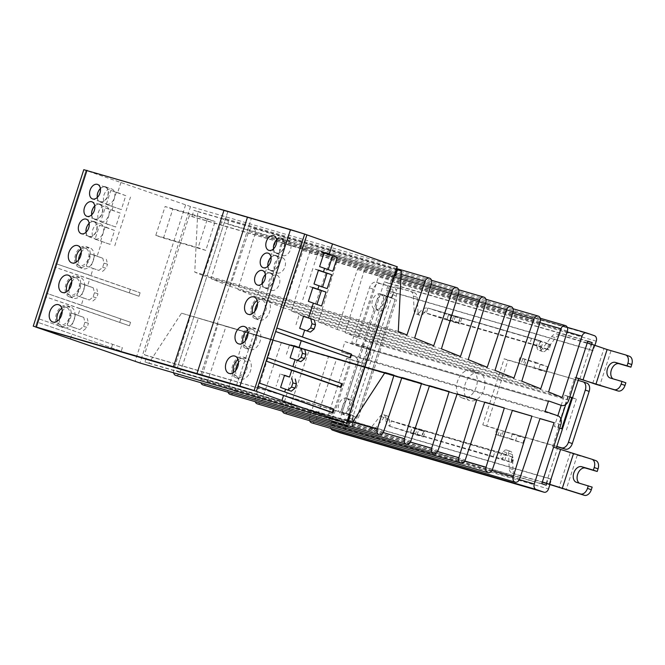 <?xml version="1.0" encoding="UTF-8"?>
<svg xmlns="http://www.w3.org/2000/svg" width="665" height="665" viewBox="0 0 665 665"><rect width="100%" height="100%" fill="white"/><g stroke="black" fill="none" stroke-linecap="round" stroke-linejoin="round"><path stroke-width="0.5" stroke-dasharray="3.33 2.49" d="M247.505 217.089L224.005 210.24L227.846 211.586L177.306 368.061L227.846 211.586L247.505 217.089M200.805 374.91L251.345 218.436L200.805 374.91M276.648 239.965A7.672 5.137 109.2 0 1 281.312 238.419A7.672 5.137 109.2 0 1 281.486 238.477A7.672 5.137 109.2 0 1 283.847 247.289A7.672 5.137 109.2 0 1 276.598 253.024A7.672 5.137 109.2 0 1 276.424 252.974A7.672 5.137 109.2 0 1 273.564 248.793M265.418 274.745A7.672 5.137 109.2 0 1 270.081 273.199A7.672 5.137 109.2 0 1 270.256 273.249A7.672 5.137 109.2 0 1 272.617 282.06A7.672 5.137 109.2 0 1 265.368 287.795A7.672 5.137 109.2 0 1 265.194 287.746A7.672 5.137 109.2 0 1 262.334 283.564M94.779 205.984A7.672 5.137 109.2 0 1 99.451 204.429A7.672 5.137 109.2 0 1 99.617 204.488A7.672 5.137 109.2 0 1 101.986 213.299A7.672 5.137 109.2 0 1 94.729 219.034A7.672 5.137 109.2 0 1 94.563 218.984A7.672 5.137 109.2 0 1 91.704 214.803M89.168 223.365A7.672 5.137 109.2 0 1 93.832 221.819A7.672 5.137 109.2 0 1 94.006 221.877A7.672 5.137 109.2 0 1 96.367 230.689A7.672 5.137 109.2 0 1 89.118 236.424A7.672 5.137 109.2 0 1 88.944 236.366A7.672 5.137 109.2 0 1 86.084 232.193M100.398 188.594A7.672 5.137 109.2 0 1 105.062 187.048A7.672 5.137 109.2 0 1 105.236 187.098A7.672 5.137 109.2 0 1 107.597 195.917A7.672 5.137 109.2 0 1 100.349 201.653A7.672 5.137 109.2 0 1 100.174 201.595A7.672 5.137 109.2 0 1 97.323 197.422M271.029 257.355A7.672 5.137 109.2 0 1 275.701 255.809A7.672 5.137 109.2 0 1 275.867 255.867A7.672 5.137 109.2 0 1 278.228 264.678A7.672 5.137 109.2 0 1 270.979 270.414A7.672 5.137 109.2 0 1 270.813 270.356A7.672 5.137 109.2 0 1 267.953 266.183M238.045 359.657A9.135 6.118 109.2 0 1 242.451 358.734A9.135 6.118 109.2 0 1 242.659 358.801A9.135 6.118 109.2 0 1 245.468 369.291A9.135 6.118 109.2 0 1 236.84 376.124A9.135 6.118 109.2 0 1 236.632 376.058A9.135 6.118 109.2 0 1 233.556 372.516M257.139 300.538A9.135 6.118 109.2 0 1 261.545 299.624A9.135 6.118 109.2 0 1 261.752 299.691A9.135 6.118 109.2 0 1 264.562 310.181A9.135 6.118 109.2 0 1 255.934 317.006A9.135 6.118 109.2 0 1 255.726 316.947A9.135 6.118 109.2 0 1 252.642 313.406M71.338 278.718A9.135 6.118 109.2 0 1 75.752 277.804A9.135 6.118 109.2 0 1 75.951 277.87A9.135 6.118 109.2 0 1 78.769 288.361A9.135 6.118 109.2 0 1 70.133 295.194A9.135 6.118 109.2 0 1 69.933 295.127A9.135 6.118 109.2 0 1 66.849 291.586M80.889 249.167A9.135 6.118 109.2 0 1 85.295 248.244A9.135 6.118 109.2 0 1 85.502 248.311A9.135 6.118 109.2 0 1 88.312 258.801A9.135 6.118 109.2 0 1 79.684 265.634A9.135 6.118 109.2 0 1 79.476 265.568A9.135 6.118 109.2 0 1 76.4 262.035M61.795 308.277A9.135 6.118 109.2 0 1 66.201 307.363A9.135 6.118 109.2 0 1 66.409 307.43A9.135 6.118 109.2 0 1 69.218 317.92A9.135 6.118 109.2 0 1 60.59 324.744A9.135 6.118 109.2 0 1 60.382 324.686A9.135 6.118 109.2 0 1 57.306 321.145M247.588 330.098A9.135 6.118 109.2 0 1 252.002 329.183A9.135 6.118 109.2 0 1 252.201 329.242A9.135 6.118 109.2 0 1 255.019 339.74A9.135 6.118 109.2 0 1 246.382 346.565A9.135 6.118 109.2 0 1 246.183 346.498A9.135 6.118 109.2 0 1 243.099 342.965M83.79 169.683L306.897 234.845L85.993 170.456L35.453 326.931L37.032 322.068L121.238 351.187L122.36 347.704L38.154 318.585L37.032 322.068L121.238 351.187M235.709 370.48A10.964 7.34 -70.8 0 0 239.882 379.125A10.964 7.34 -70.8 0 0 240.123 379.208A10.964 7.34 -70.8 0 0 250.481 371.012A10.964 7.34 -70.8 0 0 247.106 358.418A10.964 7.34 -70.8 0 0 246.865 358.344A10.964 7.34 -70.8 0 0 238.461 362.591M243.016 356.997A10.964 7.34 109.2 0 1 243.257 357.072A10.964 7.34 109.2 0 1 246.632 369.665A10.964 7.34 109.2 0 1 236.275 377.861A10.964 7.34 109.2 0 1 236.033 377.787A10.964 7.34 109.2 0 1 232.659 365.193A10.964 7.34 109.2 0 1 243.016 356.997M245.26 340.921A10.964 7.34 -70.8 0 0 249.425 349.566A10.964 7.34 -70.8 0 0 249.666 349.649A10.964 7.34 -70.8 0 0 260.032 341.453A10.964 7.34 -70.8 0 0 256.648 328.859A10.964 7.34 -70.8 0 0 256.407 328.784A10.964 7.34 -70.8 0 0 248.012 333.04M252.559 327.438A10.964 7.34 109.2 0 1 252.808 327.521A10.964 7.34 109.2 0 1 256.183 340.106A10.964 7.34 109.2 0 1 245.826 348.302A10.964 7.34 109.2 0 1 245.576 348.227A10.964 7.34 109.2 0 1 242.201 335.634A10.964 7.34 109.2 0 1 252.559 327.438M254.803 311.361A10.964 7.34 -70.8 0 0 258.968 320.015A10.964 7.34 -70.8 0 0 259.217 320.089A10.964 7.34 -70.8 0 0 269.574 311.893A10.964 7.34 -70.8 0 0 266.2 299.308A10.964 7.34 -70.8 0 0 265.958 299.225A10.964 7.34 -70.8 0 0 257.555 303.481M262.11 297.887A10.964 7.34 109.2 0 1 262.351 297.962A10.964 7.34 109.2 0 1 265.726 310.555A10.964 7.34 109.2 0 1 255.368 318.751A10.964 7.34 109.2 0 1 255.127 318.668A10.964 7.34 109.2 0 1 251.744 306.083A10.964 7.34 109.2 0 1 262.11 297.887M59.459 319.1A10.964 7.34 -70.8 0 0 63.632 327.754A10.964 7.34 -70.8 0 0 63.873 327.828A10.964 7.34 -70.8 0 0 74.231 319.632A10.964 7.34 -70.8 0 0 70.856 307.039A10.964 7.34 -70.8 0 0 70.615 306.964A10.964 7.34 -70.8 0 0 62.211 311.22M66.766 305.626A10.964 7.34 109.2 0 1 67.007 305.701A10.964 7.34 109.2 0 1 70.39 318.294A10.964 7.34 109.2 0 1 60.025 326.49A10.964 7.34 109.2 0 1 59.784 326.407A10.964 7.34 109.2 0 1 56.409 313.813A10.964 7.34 109.2 0 1 66.766 305.626M69.01 289.549A10.964 7.34 -70.8 0 0 73.175 298.194A10.964 7.34 -70.8 0 0 73.424 298.269A10.964 7.34 -70.8 0 0 83.782 290.073A10.964 7.34 -70.8 0 0 80.407 277.488A10.964 7.34 -70.8 0 0 80.157 277.405A10.964 7.34 -70.8 0 0 71.762 281.661M76.309 276.066A10.964 7.34 109.2 0 1 76.558 276.141A10.964 7.34 109.2 0 1 79.933 288.735A10.964 7.34 109.2 0 1 69.576 296.931A10.964 7.34 109.2 0 1 69.326 296.848A10.964 7.34 109.2 0 1 65.951 284.263A10.964 7.34 109.2 0 1 76.309 276.066M78.553 259.99A10.964 7.34 -70.8 0 0 82.726 268.635A10.964 7.34 -70.8 0 0 82.967 268.718A10.964 7.34 -70.8 0 0 93.324 260.522A10.964 7.34 -70.8 0 0 89.95 247.929A10.964 7.34 -70.8 0 0 89.709 247.854A10.964 7.34 -70.8 0 0 81.305 252.101M85.86 246.507A10.964 7.34 109.2 0 1 86.101 246.59A10.964 7.34 109.2 0 1 89.476 259.175A10.964 7.34 109.2 0 1 79.118 267.372A10.964 7.34 109.2 0 1 78.877 267.297A10.964 7.34 109.2 0 1 75.502 254.703A10.964 7.34 109.2 0 1 85.86 246.507M271.661 290.389A8.038 5.378 -70.8 0 0 279.258 284.379A8.038 5.378 -70.8 0 0 276.781 275.144A8.038 5.378 -70.8 0 0 276.607 275.086A8.038 5.378 -70.8 0 0 269.009 281.096A8.038 5.378 -70.8 0 0 271.486 290.331A8.038 5.378 -70.8 0 0 271.661 290.389M270.198 272.85A8.038 5.378 109.2 0 1 270.372 272.908A8.038 5.378 109.2 0 1 272.85 282.135A8.038 5.378 109.2 0 1 265.252 288.144A8.038 5.378 109.2 0 1 265.077 288.086A8.038 5.378 109.2 0 1 262.6 278.859A8.038 5.378 109.2 0 1 270.198 272.85M277.28 272.999A8.038 5.378 -70.8 0 0 284.878 266.989A8.038 5.378 -70.8 0 0 282.401 257.754A8.038 5.378 -70.8 0 0 282.218 257.696A8.038 5.378 -70.8 0 0 274.628 263.706A8.038 5.378 -70.8 0 0 277.097 272.941A8.038 5.378 -70.8 0 0 277.28 272.999M275.809 255.46A8.038 5.378 109.2 0 1 275.992 255.518A8.038 5.378 109.2 0 1 278.469 264.753A8.038 5.378 109.2 0 1 270.871 270.763A8.038 5.378 109.2 0 1 270.688 270.705A8.038 5.378 109.2 0 1 268.211 261.47A8.038 5.378 109.2 0 1 275.809 255.46M282.899 255.609A8.038 5.378 -70.8 0 0 290.489 249.599A8.038 5.378 -70.8 0 0 288.02 240.373A8.038 5.378 -70.8 0 0 287.837 240.314A8.038 5.378 -70.8 0 0 280.239 246.324A8.038 5.378 -70.8 0 0 282.716 255.551A8.038 5.378 -70.8 0 0 282.899 255.609M281.428 238.078A8.038 5.378 109.2 0 1 281.603 238.128A8.038 5.378 109.2 0 1 284.08 247.363A8.038 5.378 109.2 0 1 276.482 253.373A8.038 5.378 109.2 0 1 276.308 253.315A8.038 5.378 109.2 0 1 273.83 244.08A8.038 5.378 109.2 0 1 281.428 238.078M95.419 239.009A8.038 5.378 -70.8 0 0 103.009 232.999A8.038 5.378 -70.8 0 0 100.54 223.764A8.038 5.378 -70.8 0 0 100.357 223.706A8.038 5.378 -70.8 0 0 92.759 229.716A8.038 5.378 -70.8 0 0 95.236 238.951A8.038 5.378 -70.8 0 0 95.419 239.009M93.948 221.47A8.038 5.378 109.2 0 1 94.122 221.528A8.038 5.378 109.2 0 1 96.6 230.763A8.038 5.378 109.2 0 1 89.002 236.773A8.038 5.378 109.2 0 1 88.827 236.715A8.038 5.378 109.2 0 1 86.35 227.48A8.038 5.378 109.2 0 1 93.948 221.47M101.03 221.62A8.038 5.378 -70.8 0 0 108.628 215.61A8.038 5.378 -70.8 0 0 106.151 206.383A8.038 5.378 -70.8 0 0 105.976 206.325A8.038 5.378 -70.8 0 0 98.378 212.335A8.038 5.378 -70.8 0 0 100.856 221.57A8.038 5.378 -70.8 0 0 101.03 221.62M99.559 204.089A8.038 5.378 109.2 0 1 99.742 204.138A8.038 5.378 109.2 0 1 102.219 213.374A8.038 5.378 109.2 0 1 94.621 219.384A8.038 5.378 109.2 0 1 94.438 219.325A8.038 5.378 109.2 0 1 91.961 210.098A8.038 5.378 109.2 0 1 99.559 204.089M106.649 204.238A8.038 5.378 -70.8 0 0 114.247 198.228A8.038 5.378 -70.8 0 0 111.77 188.993A8.038 5.378 -70.8 0 0 111.587 188.935A8.038 5.378 -70.8 0 0 103.989 194.945A8.038 5.378 -70.8 0 0 106.467 204.18A8.038 5.378 -70.8 0 0 106.649 204.238M105.178 186.699A8.038 5.378 109.2 0 1 105.353 186.757A8.038 5.378 109.2 0 1 107.83 195.992A8.038 5.378 109.2 0 1 100.232 202.002A8.038 5.378 109.2 0 1 100.058 201.944A8.038 5.378 109.2 0 1 97.58 192.709A8.038 5.378 109.2 0 1 105.178 186.699M397.304 266.806L190.506 206.524L85.993 170.456L38.154 318.585L122.36 347.704M284.695 391.926L259.051 382.982M80.191 308.61L129.434 325.8L45.228 296.681L80.191 308.61L78.005 315.393L71.188 313.065L67.256 325.235L74.073 327.562L73.117 330.522M89.742 279.059L138.985 296.241L54.771 267.122L89.742 279.059L87.547 285.834L80.731 283.514L76.799 295.684L83.615 298.003L81.313 305.135L46.351 293.207L130.556 322.317L81.313 305.135M120.964 182.385L117.589 192.817L110.781 190.489L106.284 204.404L113.1 206.732L111.978 210.207L105.161 207.879L100.673 221.786L107.481 224.113L106.358 227.588L99.542 225.269L95.053 239.176L101.87 241.503L97.098 256.283L90.282 253.955L86.35 266.125L93.166 268.452L90.864 275.576L55.893 263.648L140.107 292.766L90.864 275.576M302.442 336.989L276.798 328.036M292.891 366.54L267.247 357.595M284.445 375.484L280.073 373.954L284.52 375.251M351.602 354.412L302.359 337.23M342.059 383.971L292.816 366.789M333.855 409.357L284.612 392.167M280.588 387.421L291.303 391.211M280.073 373.954L276.141 386.132M190.506 206.524L139.966 362.999M172.809 209.184L165.111 206.499L155.793 235.36L163.482 238.045L172.809 209.184L215.111 221.52L205.784 250.381L163.482 238.045M113.1 206.732L121.304 209.591L125.801 195.685L117.589 192.817M185.593 204.945L135.053 361.419M70.424 338.867L71.995 333.996M74.073 327.562L79.8 329.566L83.566 326.432L84.921 322.259L83.732 317.396L78.005 315.393M129.434 325.8L130.556 322.317M83.615 298.003L89.351 300.006L93.117 296.873L94.463 292.7L93.283 287.837L87.547 285.834M138.985 296.241L140.107 292.766M93.166 268.452L98.894 270.447L102.659 267.313L104.014 263.141L102.826 258.278L97.098 256.283M101.87 241.503L110.074 244.363L114.571 230.456L106.358 227.588M107.481 224.113L115.693 226.981L120.182 213.066L111.978 210.207M67.256 325.235L79.8 329.566M71.188 313.065L75.627 314.362L71.695 326.532M83.732 317.396L75.627 314.362M76.799 295.684L89.351 300.006M80.731 283.514L85.17 284.803L81.246 296.972M93.283 287.837L85.17 284.803M86.35 266.125L98.894 270.447M90.282 253.955L94.721 255.252L90.789 267.421M102.826 258.278L94.721 255.252M95.053 239.176L110.074 244.363M99.542 225.269L105.161 226.906L100.673 240.813M114.571 230.456L105.161 226.906M100.673 221.786L115.693 226.981M105.161 207.879L110.781 209.517L106.284 223.423M120.182 213.066L110.781 209.517M106.284 204.404L121.304 209.591M110.781 190.489L116.392 192.127L111.903 206.042M125.801 195.685L116.392 192.127M319.616 266.59L332.808 271.245M324.104 252.675L318.493 251.038L313.996 264.953M324.013 252.966L318.493 251.038M299.682 328.31L310.397 332.101M303.606 316.141L299.167 314.844L295.235 327.014M303.539 316.365L299.167 314.844M308.385 301.361L321.577 306.016M312.874 287.455L307.263 285.817L302.766 299.724M312.783 287.737L307.263 285.817M313.996 283.972L327.188 288.627M318.493 270.065L312.874 268.427L308.385 282.334M318.394 270.356L312.874 268.427M290.131 357.87L300.846 361.66M294.063 345.692L289.624 344.404L285.692 356.573M293.988 345.925L289.624 344.404M155.793 235.36L198.095 247.696L207.414 218.835L165.111 206.499M207.414 218.835L215.111 221.52M205.784 250.381L198.095 247.696M126.009 210.963L130.498 197.056M120.39 228.353L124.887 214.438M114.779 245.734L119.268 231.827M104.014 263.141L107.539 264.171L106.35 259.308M102.659 267.313L106.184 268.344L107.539 264.171M102.418 271.478L106.184 268.344M94.463 292.7L97.988 293.731L96.807 288.868M93.117 296.873L96.641 297.903L97.988 293.731M92.876 301.037L96.641 297.903M84.921 322.259L88.445 323.281L87.256 318.419M83.566 326.432L87.098 327.454L88.445 323.281M83.325 330.588L87.098 327.454M120.731 319.158L119.609 322.641M112.526 344.545L111.404 348.019M130.274 289.608L129.151 293.082M144.421 354.786L347.928 414.112L392.857 275.019L189.342 215.693L144.421 354.786L146.982 355.684L144.962 361.943L148.81 363.281L181.512 313.173L190.473 315.842L173.773 369.948A4.572 3.392 106.3 0 0 173.615 372.807M591.675 344.237L589.938 349.607L593.147 350.721L594.892 345.326M394.47 275.584L392.857 275.019M347.928 414.112L349.549 414.677M549.913 484.586L551.593 479.382L548.384 478.26L546.705 483.48M349.532 414.727L146.982 355.684M340.638 432.923A4.572 3.392 106.3 0 0 344.994 429.623L348.086 420.064L344.877 418.942L342.633 425.899L338.269 424.378L357.363 365.26A7.307 5.428 106.3 0 0 354.478 356.515L341.66 352.043L345.027 341.611L357.853 346.083A7.307 5.428 106.3 0 0 358.053 346.149A7.307 5.428 106.3 0 0 365.226 340.921L384.32 281.802L388.676 283.323L386.432 290.281L389.64 291.403L392.724 281.835A4.572 3.392 106.3 0 0 390.929 276.374L383.107 273.639A4.572 3.392 106.3 0 0 382.974 273.606A4.572 3.392 106.3 0 0 378.493 276.873L358.709 338.128L345.077 332.641L363.896 271.694A4.572 3.392 106.3 0 0 361.943 266.266A4.572 3.392 106.3 0 0 357.487 269.458L337.23 329.483L318.294 321.86L336.714 262.201A4.572 3.392 106.3 0 0 334.761 256.773A4.572 3.392 106.3 0 0 330.297 259.965L310.48 318.718L291.503 311.079L309.524 252.717A4.572 3.392 106.3 0 0 307.571 247.289A4.572 3.392 106.3 0 0 303.115 250.481L283.722 307.945L264.72 300.297L282.334 243.232A4.572 3.392 106.3 0 0 280.389 237.796A4.572 3.392 106.3 0 0 275.925 240.988L256.973 297.18L237.929 289.516L255.152 233.739A4.572 3.392 106.3 0 0 253.199 228.311A4.572 3.392 106.3 0 0 248.743 231.503L230.215 286.416L211.146 278.735L227.962 224.255A4.572 3.392 106.3 0 0 226.009 218.827A4.572 3.392 106.3 0 0 221.553 222.019L203.457 275.643L194.762 272.143L197.779 211.678L193.931 210.331L191.911 216.591L189.342 215.693M311.652 422.824A4.572 3.392 106.3 0 0 316.116 419.632L336.498 359.225L350.546 363.398L330.763 424.652A4.572 3.392 106.3 0 0 330.846 428.41M284.47 413.331A4.572 3.392 106.3 0 0 288.926 410.139L308.876 351.02L328.402 356.822L309.707 417.396A4.572 3.392 106.3 0 0 309.666 420.679M257.28 403.846A4.572 3.392 106.3 0 0 261.744 400.654L281.253 342.808L300.821 348.626L282.517 407.903A4.572 3.392 106.3 0 0 282.475 411.186M230.098 394.353A4.572 3.392 106.3 0 0 234.554 391.161L253.639 334.603L273.232 340.43L255.327 398.418A4.572 3.392 106.3 0 0 255.285 401.702M202.908 384.869A4.572 3.392 106.3 0 0 207.372 381.677L226.017 326.399L245.651 332.234L228.145 388.925A4.572 3.392 106.3 0 0 228.103 392.209M175.718 375.384A4.572 3.392 106.3 0 0 180.182 372.192L198.394 318.194L218.062 324.038L200.955 379.441A4.572 3.392 106.3 0 0 200.913 382.724M395.417 275.909L191.911 216.591M548.534 400.929L345.027 341.611M545.167 411.361L341.66 352.043M338.269 424.378L541.775 483.696M344.877 418.942L548.384 478.26M546.14 485.217L342.633 425.899M551.593 479.382L348.086 420.064M350.546 363.398L539.98 418.618M336.498 359.225L540.005 418.543M328.402 356.822L512.349 410.438M308.876 351.02L512.383 410.338M300.821 348.626L484.735 402.234M281.253 342.808L484.768 402.134M273.232 340.43L457.113 394.029M253.639 334.603L457.146 393.929M245.651 332.234L429.49 385.816M226.017 326.399L429.524 385.717M218.062 324.038L401.876 377.612M198.394 318.194L401.909 377.512M190.473 315.842L384.993 372.541M181.512 313.173L385.018 372.5M148.81 363.281L347.446 421.186M347.512 420.987L144.962 361.943M396.481 269.375L193.931 210.331M197.779 211.678L401.286 270.996M398.277 331.469L194.762 272.143M406.963 334.961L203.457 275.643M414.652 338.061L211.146 278.735M433.721 345.734L230.215 286.416M441.435 348.842L237.929 289.516M460.479 356.498L256.973 297.18M468.226 359.624L264.72 300.297M487.229 367.271L283.722 307.945M495.009 370.405L291.503 311.079M513.987 378.036L310.48 318.718M521.801 381.186L318.294 321.86M540.745 388.809L337.23 329.483M548.592 391.968L345.077 332.641M562.216 397.454L358.709 338.128M593.147 350.721L389.64 291.403M386.432 290.281L589.938 349.607M587.752 341.353L388.676 283.323M384.32 281.802L587.827 341.128M462.399 398.003A14.622 9.784 109.2 0 1 462.075 397.894A14.622 9.784 109.2 0 1 457.578 381.112A14.622 9.784 109.2 0 1 471.385 370.181A14.622 9.784 109.2 0 1 471.718 370.289A14.622 9.784 109.2 0 1 476.215 387.072A14.622 9.784 109.2 0 1 462.399 398.003M479.083 372.865A14.622 9.784 -70.8 0 0 465.267 383.796A14.622 9.784 -70.8 0 0 469.773 400.588A14.622 9.784 -70.8 0 0 470.097 400.687A14.622 9.784 -70.8 0 0 483.912 389.765A14.622 9.784 -70.8 0 0 479.407 372.974A14.622 9.784 -70.8 0 0 479.083 372.865M350.463 399.549A8.221 5.503 109.2 0 1 350.646 399.607A8.221 5.503 109.2 0 1 353.182 409.05A8.221 5.503 109.2 0 1 345.409 415.193A8.221 5.503 109.2 0 1 345.226 415.135A8.221 5.503 109.2 0 1 342.699 405.692A8.221 5.503 109.2 0 1 350.463 399.549M346.615 398.21A8.221 5.503 109.2 0 1 346.798 398.269A8.221 5.503 109.2 0 1 349.333 407.712A8.221 5.503 109.2 0 1 341.561 413.854A8.221 5.503 109.2 0 1 341.378 413.796A8.221 5.503 109.2 0 1 338.851 404.353A8.221 5.503 109.2 0 1 346.615 398.21M380.314 293.888A8.221 5.503 109.2 0 1 380.496 293.947A8.221 5.503 109.2 0 1 383.032 303.39A8.221 5.503 109.2 0 1 375.26 309.533A8.221 5.503 109.2 0 1 375.077 309.474A8.221 5.503 109.2 0 1 372.541 300.031A8.221 5.503 109.2 0 1 380.314 293.888M384.162 295.227A8.221 5.503 109.2 0 1 384.345 295.285A8.221 5.503 109.2 0 1 386.872 304.728A8.221 5.503 109.2 0 1 379.108 310.879A8.221 5.503 109.2 0 1 378.925 310.821A8.221 5.503 109.2 0 1 376.39 301.378A8.221 5.503 109.2 0 1 384.162 295.227M561.169 405.359L564.452 395.185L568.683 396.423L574.859 377.296L576.031 377.637M587.262 342.866L557.054 334.054A7.307 4.888 -70.8 0 0 551.734 336.498L542.349 348.693A4.755 3.184 109.2 0 1 538.791 350.247A4.755 3.184 109.2 0 1 536.979 347.246L540.828 348.593A4.755 3.184 -70.8 0 0 542.64 351.594A4.755 3.184 -70.8 0 0 546.198 350.039L542.349 348.693M419.482 312.467A4.755 3.184 109.2 0 1 415.999 313.922A4.755 3.184 109.2 0 1 414.187 310.904L418.036 312.242A4.755 3.184 -70.8 0 0 419.848 315.268A4.755 3.184 -70.8 0 0 423.322 313.805L419.482 312.467L420.38 311.345C422.874 308.643 425.392 307.546 427.952 308.061L426.265 313.273L538.675 346.041L540.362 340.829L427.803 308.011L540.362 340.829C538.06 340.389 536.896 341.877 536.863 345.293L536.979 347.246M414.187 310.904L413.347 296.008A7.307 4.888 -70.8 0 0 410.563 291.361A7.307 4.888 -70.8 0 0 410.405 291.312L396.215 287.172A7.307 4.888 -70.8 0 0 389.266 292.758L388.144 296.233L379.017 293.631L395.16 299.391L384.237 295.318L391.993 297.579L388.144 296.233M380.388 293.98L342.201 412.2L349.956 414.461L348.834 417.944A7.307 4.888 -70.8 0 0 351.128 426.215A7.307 4.888 -70.8 0 0 351.286 426.265L365.476 430.405A7.307 4.888 -70.8 0 0 370.696 428.085L380.172 416.199A4.755 3.184 109.2 0 1 383.672 414.727A4.755 3.184 109.2 0 1 385.484 417.728L385.567 419.141C386.024 422.724 387.421 425.11 389.765 426.29L391.452 421.07L503.854 453.838L502.175 459.058C500.088 457.952 500.047 455.966 502.042 453.089L503.297 451.535A4.755 3.184 109.2 0 1 506.78 450.08A4.755 3.184 109.2 0 1 508.592 453.198L509.166 468.293A7.307 4.888 -70.8 0 0 511.967 473.098A7.307 4.888 -70.8 0 0 512.125 473.148L542.341 481.959M591.759 459.199L577.27 455.201L553.571 447.188M552.399 446.838L558.575 427.72L554.344 426.481L557.802 415.775M576.015 377.695L574.859 377.296M569.839 396.822L568.683 396.423M564.452 395.185L569.755 397.063M572.532 397.761L576.38 399.108L572.465 397.969M560.977 419.199L558.193 427.828L554.344 426.481M568.301 396.531L565.691 404.603M558.193 427.828L562.424 429.058M559.731 428.119L558.575 427.72M509.166 468.293L513.014 469.64A7.307 4.888 -70.8 0 0 515.807 474.444A7.307 4.888 -70.8 0 0 515.974 474.494L542.274 482.158M513.014 469.64L512.441 454.544A4.755 3.184 -70.8 0 0 510.629 451.419A4.755 3.184 -70.8 0 0 507.146 452.873L502.175 459.058L511.634 462.532L513.313 457.32L412.134 427.354L425.118 431.718L417.013 429.407L391.452 421.07M385.484 417.728L389.333 419.066A4.755 3.184 -70.8 0 0 387.52 416.066A4.755 3.184 -70.8 0 0 384.021 417.545L374.536 429.424L370.696 428.085M349.956 414.461L353.805 415.808L352.683 419.283A7.307 4.888 -70.8 0 0 354.969 427.553A7.307 4.888 -70.8 0 0 355.135 427.612L369.324 431.743A7.307 4.888 -70.8 0 0 374.536 429.424M342.201 412.2L356.972 417.612L346.049 413.547L353.805 415.808M391.993 297.579L393.115 294.105L389.266 292.758M396.215 287.172L400.056 288.519A7.307 4.888 -70.8 0 0 393.115 294.105M400.056 288.519L410.405 291.312M418.036 312.242L417.196 297.355A7.307 4.888 -70.8 0 0 414.411 292.708A7.307 4.888 -70.8 0 0 414.245 292.65M557.054 334.054L560.903 335.401A7.307 4.888 -70.8 0 0 555.583 337.845L546.198 350.039M560.903 335.401L625.449 354.877M576.38 399.108L566.264 430.405M582.848 381.743L507.969 360.139L486.63 426.207L556.738 446.647M567.827 396.39L557.719 427.686M546.189 483.297L557.42 448.526M556.805 446.448L512.532 433.538L510.853 438.759L495.192 434.195L496.88 428.975L482.782 424.869L504.12 358.801L518.218 362.907L519.905 357.695L535.558 362.259L533.87 367.471L578.143 380.38M389.333 419.066L389.765 426.29L415.326 434.627L423.439 436.93L410.455 432.574L511.634 462.532M384.237 295.318L346.049 413.547M547.029 349.366L547.578 349.524L549.265 344.312L548.708 344.146L547.029 349.366L529.789 343.705L446.955 319.557L459.939 323.922L451.834 321.611L446.855 320.056L448.543 314.836L427.952 308.061L423.322 313.805M540.828 348.593L540.362 340.829L549.822 344.304L548.135 349.524L548.949 349.865L547.578 349.524M579.88 378.984L591.11 344.204M592.158 487.121L580.412 483.696A8.221 5.503 109.2 0 1 580.229 483.638A8.221 5.503 109.2 0 1 579.282 483.147M352.001 419.748L392.433 294.57A7.307 4.888 -70.8 0 0 390.147 286.299A7.307 4.888 -70.8 0 0 389.981 286.241L376.348 282.268A7.307 4.888 -70.8 0 0 369.408 287.854L351.719 342.625L363.464 346.049A8.221 5.503 109.2 0 1 363.647 346.108A8.221 5.503 109.2 0 1 366.182 355.551A8.221 5.503 109.2 0 1 358.41 361.694L346.665 358.269L328.976 413.04A7.307 4.888 -70.8 0 0 331.261 421.311A7.307 4.888 -70.8 0 0 331.428 421.361L345.052 425.334A7.307 4.888 -70.8 0 0 352.001 419.748L355.85 421.095L396.282 295.908A7.307 4.888 -70.8 0 0 393.988 287.637A7.307 4.888 -70.8 0 0 393.83 287.588L380.197 283.614A7.307 4.888 -70.8 0 0 373.256 289.2L355.559 343.963L367.313 347.388A8.221 5.503 109.2 0 1 367.496 347.446A8.221 5.503 109.2 0 1 370.031 356.889A8.221 5.503 109.2 0 1 362.259 363.04L350.505 359.615L332.816 414.378A7.307 4.888 -70.8 0 0 335.11 422.649A7.307 4.888 -70.8 0 0 335.276 422.707L348.901 426.681A7.307 4.888 -70.8 0 0 355.85 421.095M448.543 314.836L461.626 318.701L448.634 314.346L531.476 338.485L548.708 344.146M549.265 344.312L549.822 344.304M612.972 378.826A8.221 5.503 -70.8 0 0 613.92 379.316A8.221 5.503 -70.8 0 0 614.103 379.382L625.856 382.807M512.532 433.538L524.535 437.952L517.17 435.808L496.88 428.975M533.87 367.471L545.874 371.885L538.509 369.74L518.218 362.907M482.782 424.869L486.63 426.207M504.12 358.801L507.969 360.139M510.853 438.759L522.848 443.173L495.192 434.195M503.854 453.838L513.313 457.32M538.675 346.041L548.135 349.524M446.855 320.056L426.265 313.273M535.558 362.259L547.553 366.664L540.188 364.52L519.905 357.695M493.289 456.714L494.976 451.502M410.455 432.574L412.134 427.354M413.015 433.464L414.702 428.252M417.13 434.661L418.809 429.449M531.476 338.485L529.789 343.705M448.634 314.346L446.955 319.557M451.202 315.235L449.515 320.455M455.317 316.432L453.63 321.652M497.952 435.45L499.631 430.238M503.297 431.219L501.61 436.431M500.097 436.198L501.776 430.987M515.483 441.02L517.17 435.808M522.848 443.173L524.535 437.952M522.657 358.95L520.978 364.171M524.635 365.143L526.314 359.931M524.801 359.699L523.122 364.919M540.188 364.52L538.509 369.74M547.553 366.664L545.874 371.885M346.665 358.269L350.505 359.615M351.719 342.625L355.559 343.963M357.853 346.083L548.317 401.602L358.053 346.149M354.478 356.515L557.985 415.841M560.869 424.586L357.363 365.26M344.994 429.623L548.5 488.941M519.348 479.631L330.763 424.652M316.116 419.632L519.623 478.95M491.967 470.521L309.707 417.396M288.926 410.139L492.433 469.465M464.777 461.028L282.517 407.903M261.744 400.654L465.251 459.972M437.587 451.543L255.327 398.418M234.554 391.161L438.06 450.488M410.405 442.059L228.145 388.925M207.372 381.677L410.879 440.995M383.215 432.566L200.955 379.441M180.182 372.192L383.688 431.51M352.65 422.092L173.773 369.948M401.12 274.354L221.553 222.019M431.469 283.573L227.962 224.255M431.136 284.67L248.743 231.503M458.659 293.066L255.152 233.739M458.318 294.154L275.925 240.988M485.849 302.55L282.334 243.232M485.508 303.647L303.115 250.481M513.031 312.035L309.524 252.717M512.69 313.132L330.297 259.965M540.221 321.528L336.714 262.201M539.88 322.625L357.487 269.458M567.403 331.012L363.896 271.694M567.145 331.86L378.493 276.873M382.974 273.606L567.303 327.33L383.107 273.639M594.435 335.692L390.929 276.374M596.239 341.162L392.724 281.835M568.733 400.239L365.226 340.921M536.863 345.293L420.38 311.345M385.567 419.141L502.042 453.089M512.125 473.148L515.974 474.494M512.441 454.544L508.592 453.198M503.297 451.535L507.146 452.873M389.765 426.29L502.175 459.058M384.021 417.545L380.172 416.199M365.476 430.405L369.324 431.743M351.286 426.265L355.135 427.612M348.834 417.944L352.683 419.283M380.388 294.179L342.201 412.408M413.347 296.008L417.196 297.355M551.734 336.498L555.583 337.845M570.246 452.948L559.016 487.719M577.27 455.201L566.04 489.972M356.972 417.412L395.16 299.184M392.433 294.57L396.282 295.908M610.969 350.879L599.739 385.65M592.715 383.406L603.945 348.635M580.412 483.696L576.563 482.358M415.326 434.627L417.013 429.407M423.755 431.377L422.067 436.589M410.355 433.065L412.034 427.853M511.077 462.541L512.765 457.32M504.718 460.537L506.398 455.326M512.208 457.163L510.529 462.375M421.743 436.273L423.43 431.061M459.931 318.045L458.243 323.265M458.567 323.581L460.255 318.36M453.513 316.399L451.834 321.611M541.219 347.529L542.906 342.309M610.254 378.036L614.103 379.382M345.052 425.334L348.901 426.681M331.428 421.361L335.276 422.707M328.976 413.04L332.816 414.378M362.259 363.04L358.41 361.694M367.313 347.388L363.464 346.049M373.256 289.2L369.408 287.854M376.348 282.268L380.197 283.614M393.83 287.588L389.981 286.241M281.486 238.477L273.789 235.792M270.256 273.249L262.559 270.564M99.617 204.488L91.928 201.803M94.006 221.877L86.309 219.192M105.236 187.098L97.539 184.413M275.867 255.867L268.17 253.174M242.659 358.801L234.961 356.116M261.752 299.691L254.055 297.006M75.951 277.87L68.262 275.185M85.502 248.311L77.805 245.626M66.409 307.43L58.711 304.745M252.201 329.242L244.512 326.557M276.424 252.974L268.726 250.289M265.194 287.746L257.496 285.061M94.563 218.984L86.866 216.3M88.944 236.366L81.255 233.681M100.174 201.595L92.485 198.91M270.813 270.356L263.116 267.671M236.632 376.058L228.943 373.373M255.726 316.947L248.028 314.262M69.933 295.127L62.236 292.442M79.476 265.568L71.787 262.883M60.382 324.686L52.693 321.993M246.183 346.498L238.486 343.813M243.257 357.072L247.106 358.418M252.808 327.521L256.648 328.859M262.351 297.962L266.2 299.308M67.007 305.701L70.856 307.039M76.558 276.141L80.407 277.488M86.101 246.59L89.95 247.929M270.372 272.908L276.781 275.144M275.992 255.518L282.401 257.754M281.603 238.128L288.02 240.373M94.122 221.528L100.54 223.764M99.742 204.138L106.151 206.383M105.353 186.757L111.77 188.993M236.033 377.787L239.882 379.125M245.576 348.227L249.425 349.566M255.127 318.668L258.968 320.015M59.784 326.407L63.632 327.754M69.326 296.848L73.175 298.194M78.877 267.297L82.726 268.635M265.077 288.086L271.486 290.331M270.688 270.705L277.097 272.941M276.308 253.315L282.716 255.551M88.827 236.715L95.236 238.951M94.438 219.325L100.856 221.57M100.058 201.944L106.467 204.18M396.731 268.585L226.009 218.827M431.519 280.289L253.199 228.311M458.7 289.774L280.389 237.796M485.891 299.267L307.571 247.289M513.072 308.751L334.761 256.773M540.263 318.244L361.943 266.266M462.075 397.894L469.773 400.588M346.798 398.269L350.646 399.607M384.345 295.285L380.496 293.947M511.967 473.098L515.807 474.444M506.78 450.08L510.629 451.419M383.672 414.727L387.52 416.066M351.128 426.215L354.969 427.553M340.829 411.859L379.017 293.631M410.563 291.361L414.411 292.708M419.848 315.268L415.999 313.922M542.64 351.594L538.791 350.247M358.344 417.961L396.531 299.732M471.718 370.289L479.407 372.974M580.229 483.638L576.38 482.3M512.449 462.882L514.136 457.661M423.439 436.93L425.118 431.718M461.626 318.701L459.939 323.922M550.637 344.653L548.949 349.865M610.071 377.978L613.92 379.316M341.378 413.796L345.226 415.135M378.925 310.821L375.077 309.474M335.11 422.649L331.261 421.311M363.647 346.108L367.496 347.446M393.988 287.637L390.147 286.299"/><path stroke-width="1" d="M290.505 229.625L247.505 217.089L196.956 373.572L247.505 217.089L224.005 210.24L173.457 366.714L239.965 386.107L290.505 229.625L304.686 234.072L397.304 266.806L346.764 423.281L281.918 400.513L256.358 391.328L306.897 234.845L275.676 331.511L301.237 340.704L299.042 347.487L294.063 345.692L290.131 357.87L295.119 359.657L292.891 366.54M173.457 366.714L33.25 326.166L83.79 169.683L224.005 210.24L173.457 366.714M273.623 235.734A7.672 5.137 109.2 0 1 273.789 235.792A7.672 5.137 109.2 0 1 276.15 244.604A7.672 5.137 109.2 0 1 268.901 250.339A7.672 5.137 109.2 0 1 268.726 250.289A7.672 5.137 109.2 0 1 266.366 241.47A7.672 5.137 109.2 0 1 273.623 235.734M262.384 270.514A7.672 5.137 109.2 0 1 262.559 270.564A7.672 5.137 109.2 0 1 264.919 279.375A7.672 5.137 109.2 0 1 257.671 285.11A7.672 5.137 109.2 0 1 257.496 285.061A7.672 5.137 109.2 0 1 255.136 276.249A7.672 5.137 109.2 0 1 262.384 270.514M91.753 201.744A7.672 5.137 109.2 0 1 91.928 201.803A7.672 5.137 109.2 0 1 94.289 210.614A7.672 5.137 109.2 0 1 87.04 216.349A7.672 5.137 109.2 0 1 86.866 216.3A7.672 5.137 109.2 0 1 84.505 207.488A7.672 5.137 109.2 0 1 91.753 201.744M86.142 219.134A7.672 5.137 109.2 0 1 86.309 219.192A7.672 5.137 109.2 0 1 88.669 228.004A7.672 5.137 109.2 0 1 81.421 233.739A7.672 5.137 109.2 0 1 81.255 233.681A7.672 5.137 109.2 0 1 78.886 224.87A7.672 5.137 109.2 0 1 86.142 219.134M97.373 184.363A7.672 5.137 109.2 0 1 97.539 184.413A7.672 5.137 109.2 0 1 99.908 193.232A7.672 5.137 109.2 0 1 92.651 198.968A7.672 5.137 109.2 0 1 92.485 198.91A7.672 5.137 109.2 0 1 90.116 190.099A7.672 5.137 109.2 0 1 97.373 184.363M268.003 253.124A7.672 5.137 109.2 0 1 268.17 253.174A7.672 5.137 109.2 0 1 270.539 261.993A7.672 5.137 109.2 0 1 263.282 267.729A7.672 5.137 109.2 0 1 263.116 267.671A7.672 5.137 109.2 0 1 260.755 258.86A7.672 5.137 109.2 0 1 268.003 253.124M234.762 356.049A9.135 6.118 109.2 0 1 234.961 356.116A9.135 6.118 109.2 0 1 237.779 366.606A9.135 6.118 109.2 0 1 229.142 373.439A9.135 6.118 109.2 0 1 228.943 373.373A9.135 6.118 109.2 0 1 226.125 362.882A9.135 6.118 109.2 0 1 234.762 356.049M253.855 296.939A9.135 6.118 109.2 0 1 254.055 297.006A9.135 6.118 109.2 0 1 256.865 307.496A9.135 6.118 109.2 0 1 248.236 314.321A9.135 6.118 109.2 0 1 248.028 314.262A9.135 6.118 109.2 0 1 245.219 303.764A9.135 6.118 109.2 0 1 253.855 296.939M68.054 275.119A9.135 6.118 109.2 0 1 68.262 275.185A9.135 6.118 109.2 0 1 71.072 285.676A9.135 6.118 109.2 0 1 62.444 292.509A9.135 6.118 109.2 0 1 62.236 292.442A9.135 6.118 109.2 0 1 59.426 281.952A9.135 6.118 109.2 0 1 68.054 275.119M77.606 245.56A9.135 6.118 109.2 0 1 77.805 245.626A9.135 6.118 109.2 0 1 80.623 256.116A9.135 6.118 109.2 0 1 71.986 262.949A9.135 6.118 109.2 0 1 71.787 262.883A9.135 6.118 109.2 0 1 68.969 252.392A9.135 6.118 109.2 0 1 77.606 245.56M58.512 304.678A9.135 6.118 109.2 0 1 58.711 304.745A9.135 6.118 109.2 0 1 61.529 315.235A9.135 6.118 109.2 0 1 52.892 322.06A9.135 6.118 109.2 0 1 52.693 321.993A9.135 6.118 109.2 0 1 49.875 311.503A9.135 6.118 109.2 0 1 58.512 304.678M244.304 326.49A9.135 6.118 109.2 0 1 244.512 326.557A9.135 6.118 109.2 0 1 247.322 337.055A9.135 6.118 109.2 0 1 238.685 343.88A9.135 6.118 109.2 0 1 238.486 343.813A9.135 6.118 109.2 0 1 235.668 333.323A9.135 6.118 109.2 0 1 244.304 326.49M273.564 248.793A7.672 5.137 109.2 0 1 276.648 239.965M262.334 283.564A7.672 5.137 109.2 0 1 265.418 274.745M91.704 214.803A7.672 5.137 109.2 0 1 94.779 205.984M86.084 232.193A7.672 5.137 109.2 0 1 89.168 223.365M97.323 197.422A7.672 5.137 109.2 0 1 100.398 188.594M267.953 266.183A7.672 5.137 109.2 0 1 271.029 257.355M233.556 372.516A9.135 6.118 109.2 0 1 238.045 359.657M252.642 313.406A9.135 6.118 109.2 0 1 257.139 300.538M66.849 291.586A9.135 6.118 109.2 0 1 71.338 278.718M76.4 262.035A9.135 6.118 109.2 0 1 80.889 249.167M57.306 321.145A9.135 6.118 109.2 0 1 61.795 308.277M243.099 342.965A9.135 6.118 109.2 0 1 247.588 330.098M33.25 326.166L256.358 391.328L257.929 386.456L332.733 412.832L333.855 409.357L333.431 408.933L259.051 382.982L257.929 386.456L332.309 412.416L333.431 408.933M304.686 234.072L254.146 390.555L256.358 391.328L35.453 326.931L139.966 362.999L346.764 423.281M254.146 390.555L239.965 386.107M86.999 170.306L36.459 326.781M259.051 382.982L266.125 361.07L291.686 370.264L289.499 377.047L284.52 375.251L280.588 387.421L285.568 389.216L284.695 391.926M301.237 340.704L350.48 357.895L275.676 331.511L266.125 361.07L340.505 387.03L341.627 383.555L342.059 383.971L340.937 387.446L340.505 387.03M238.461 362.591A10.964 7.34 -70.8 0 0 235.709 370.48M248.012 333.04A10.964 7.34 -70.8 0 0 245.26 340.921M257.555 303.481A10.964 7.34 -70.8 0 0 254.803 311.361M62.211 311.22A10.964 7.34 -70.8 0 0 59.459 319.1M71.762 281.661A10.964 7.34 -70.8 0 0 69.01 289.549M81.305 252.101A10.964 7.34 -70.8 0 0 78.553 259.99M332.458 244.038L329.092 254.471L324.104 252.675L319.616 266.59L324.595 268.377L323.473 271.852L318.493 270.065L313.996 283.972L318.984 285.767L317.862 289.242L312.874 287.455L308.385 301.361L313.365 303.149L308.593 317.928L303.606 316.141L299.682 328.31L304.661 330.098L302.442 336.989M289.499 377.047L284.445 375.484M318.984 285.767L327.188 288.627L331.685 274.72L323.473 271.852M313.365 303.149L321.577 306.016L326.066 292.11L317.862 289.242M304.661 330.098L310.397 332.101L314.163 328.967L315.509 324.794L314.329 319.932L308.593 317.928M350.48 357.895L351.602 354.412L351.17 353.996L276.798 328.036M295.119 359.657L300.846 361.66L304.612 358.526L305.958 354.354L304.778 349.491L299.042 347.487M291.686 370.264L340.937 387.446M285.568 389.216L291.303 391.211L295.069 388.077L296.415 383.904L295.235 379.042M281.918 400.513L283.49 395.65M397.088 266.59L346.548 423.073M324.595 268.377L332.808 271.245L337.296 257.33L329.092 254.471M337.296 257.33L324.013 252.966M314.329 319.932L303.539 316.365M326.066 292.11L312.783 287.737M331.685 274.72L318.394 270.356M304.778 349.491L293.988 345.925M267.247 357.595L341.627 383.555M287.945 390.047L291.544 387.055L292.891 382.882L291.711 378.019M296.415 383.904L292.891 382.882M322.567 287.014L326.981 273.348M316.956 304.404L321.37 290.738M315.509 324.794L311.985 323.764L310.804 318.901M314.163 328.967L310.638 327.936L311.985 323.764M307.039 330.929L310.638 327.936M305.958 354.354L302.434 353.323L301.253 348.46M304.612 358.526L301.087 357.496L302.434 353.323M297.496 360.488L301.087 357.496M295.069 388.077L291.544 387.055M332.733 412.832L332.309 412.416M328.186 269.633L332.6 255.967M350.048 357.471L351.17 353.996M546.705 483.48L546.14 485.217L541.775 483.696L560.869 424.586A7.307 5.428 106.3 0 0 557.985 415.841L545.167 411.361L548.534 400.929L561.36 405.409A7.307 5.428 106.3 0 0 561.559 405.467A7.307 5.428 106.3 0 0 568.733 400.239L587.827 341.128L592.191 342.65L591.675 344.237M594.892 345.326L596.239 341.162A4.572 3.392 106.3 0 0 594.435 335.692L586.613 332.966A4.572 3.392 106.3 0 0 586.488 332.924A4.572 3.392 106.3 0 0 582 336.191L562.216 397.454L548.592 391.968L567.403 331.012A4.572 3.392 106.3 0 0 565.458 325.584A4.572 3.392 106.3 0 0 560.994 328.776L540.745 388.809L521.801 381.186L540.221 321.528A4.572 3.392 106.3 0 0 538.268 316.099A4.572 3.392 106.3 0 0 533.804 319.291L513.987 378.036L495.009 370.405L513.031 312.035A4.572 3.392 106.3 0 0 511.077 306.607A4.572 3.392 106.3 0 0 506.622 309.799L487.229 367.271L468.226 359.624L485.849 302.55A4.572 3.392 106.3 0 0 483.896 297.122A4.572 3.392 106.3 0 0 479.432 300.314L460.479 356.498L441.435 348.842L458.659 293.066A4.572 3.392 106.3 0 0 456.705 287.629A4.572 3.392 106.3 0 0 452.25 290.821L433.721 345.734L414.652 338.061L431.469 283.573A4.572 3.392 106.3 0 0 429.524 278.145A4.572 3.392 106.3 0 0 425.06 281.337L406.963 334.961L398.277 331.469L401.286 270.996L397.437 269.657L395.417 275.909L394.47 275.584M349.549 414.677L350.497 415.002L348.468 421.261L352.317 422.608L385.018 372.5L393.988 375.16L377.279 429.274A4.572 3.392 106.3 0 0 379.233 434.702A4.572 3.392 106.3 0 0 383.688 431.51L401.909 377.512L421.568 383.356L404.461 438.759A4.572 3.392 106.3 0 0 406.415 444.187A4.572 3.392 106.3 0 0 410.879 440.995L429.524 385.717L449.158 391.552L431.651 448.252A4.572 3.392 106.3 0 0 433.605 453.68A4.572 3.392 106.3 0 0 438.06 450.488L457.146 393.929L476.738 399.748L458.842 457.736A4.572 3.392 106.3 0 0 460.787 463.164A4.572 3.392 106.3 0 0 465.251 459.972L484.768 402.134L504.328 407.944L486.024 467.229A4.572 3.392 106.3 0 0 487.977 472.657A4.572 3.392 106.3 0 0 492.433 469.465L512.383 410.338L531.917 416.14L513.214 476.714A4.572 3.392 106.3 0 0 515.167 482.142A4.572 3.392 106.3 0 0 519.623 478.95L540.005 418.543L554.053 422.716L534.269 483.979A4.572 3.392 106.3 0 0 536.073 489.44L543.895 492.175A4.572 3.392 106.3 0 0 544.02 492.208A4.572 3.392 106.3 0 0 548.5 488.941L549.913 484.586M350.497 415.002L349.532 414.727M330.846 428.41A4.572 3.392 106.3 0 0 332.558 430.122L340.38 432.849A4.572 3.392 106.3 0 0 340.513 432.89A4.572 3.392 106.3 0 0 340.638 432.923M309.666 420.679A4.572 3.392 106.3 0 0 311.652 422.824L515.167 482.142M282.475 411.186A4.572 3.392 106.3 0 0 284.47 413.331L487.977 472.657M255.285 401.702A4.572 3.392 106.3 0 0 257.28 403.846L460.787 463.164M228.103 392.209A4.572 3.392 106.3 0 0 230.098 394.353L433.605 453.68M200.913 382.724A4.572 3.392 106.3 0 0 202.908 384.869L406.415 444.187M173.615 372.807A4.572 3.392 106.3 0 0 175.718 375.384L379.233 434.702M539.98 418.618L554.053 422.716M512.349 410.438L531.917 416.14M484.735 402.234L504.328 407.944M457.113 394.029L476.738 399.748M429.49 385.816L449.158 391.552M401.876 377.612L421.568 383.356M384.993 372.541L393.988 375.16M347.446 421.186L352.317 422.608M348.468 421.261L347.512 420.987M397.437 269.657L396.481 269.375M592.191 342.65L587.752 341.353M557.802 415.775L561.169 405.359M556.297 448.019L556.805 446.448L561.509 447.819A7.307 4.888 -70.8 0 0 568.45 442.233L585.3 390.072A7.307 4.888 -70.8 0 0 583.006 381.801A7.307 4.888 -70.8 0 0 582.848 381.743L578.143 380.38L572.532 397.761L569.839 396.822M578.143 380.38L578.708 378.643L576.015 377.695M569.755 397.063L572.465 397.969M565.691 404.603L560.977 419.199M572.532 397.761L562.424 429.058L559.731 428.119M562.424 429.058L556.805 446.448M560.595 449.432L553.571 447.188L542.341 481.959L549.365 484.203L560.595 449.432L591.759 459.199A7.307 4.888 -70.8 0 1 591.917 459.249A7.307 4.888 -70.8 0 1 594.211 467.52L593.363 470.13L597.212 471.477L598.059 468.867A7.307 4.888 -70.8 0 0 595.765 460.596A7.307 4.888 -70.8 0 0 595.599 460.546M542.274 482.158L584.369 495.317A7.307 4.888 -70.8 0 0 591.318 489.731L592.158 487.121L576.563 482.358A8.221 5.503 109.2 0 1 576.38 482.3A8.221 5.503 109.2 0 1 573.845 472.857A8.221 5.503 109.2 0 1 581.617 466.705L593.363 470.13M588.309 485.783L587.469 488.384A7.307 4.888 -70.8 0 1 580.52 493.97L549.365 484.203M594.286 345.118L587.262 342.866L576.031 377.637L583.055 379.89L594.286 345.118L607.12 349.541L595.89 384.312L583.055 379.89M629.298 356.224A7.307 4.888 109.2 0 1 629.456 356.274L625.615 354.935A7.307 4.888 109.2 0 0 625.449 354.877L607.12 349.541M561.651 428.792L571.676 397.737M556.738 446.647L565.35 449.158A7.307 4.888 -70.8 0 0 572.299 443.572L589.148 391.411A7.307 4.888 -70.8 0 0 586.854 383.14A7.307 4.888 -70.8 0 0 586.688 383.09M562.191 488.625L573.421 453.854M578.708 378.643L618.068 390.995A7.307 4.888 109.2 0 0 625.009 385.409L621.16 384.071A7.307 4.888 109.2 0 1 614.219 389.657L595.89 384.312M579.282 483.147A8.221 5.503 109.2 0 1 577.968 473.455A8.221 5.503 109.2 0 1 585.466 468.052L597.212 471.477M625.615 354.935A7.307 4.888 109.2 0 1 627.901 363.206L627.062 365.817L615.308 362.392A8.221 5.503 -70.8 0 0 607.544 368.535A8.221 5.503 -70.8 0 0 610.071 377.978A8.221 5.503 -70.8 0 0 610.254 378.036L622.008 381.461L621.16 384.071M629.456 356.274A7.307 4.888 109.2 0 1 631.75 364.545L630.91 367.155L619.157 363.73A8.221 5.503 -70.8 0 0 611.667 369.133A8.221 5.503 -70.8 0 0 612.972 378.826M622.008 381.461L625.856 382.807L625.009 385.409M627.062 365.817L630.91 367.155M543.895 492.175L340.38 432.849M332.558 430.122L536.073 489.44M534.269 483.979L519.348 479.631M513.214 476.714L491.967 470.521M486.024 467.229L464.777 461.028M458.842 457.736L437.587 451.543M431.651 448.252L410.405 442.059M404.461 438.759L383.215 432.566M377.279 429.274L352.65 422.092M425.06 281.337L401.12 274.354M452.25 290.821L431.136 284.67M479.432 300.314L458.318 294.154M506.622 309.799L485.508 303.647M533.804 319.291L512.69 313.132M560.994 328.776L539.88 322.625M582 336.191L567.145 331.86M586.355 332.891L567.303 327.338L586.488 332.924M580.52 493.97L584.369 495.317M614.219 389.657L618.068 390.995M568.45 442.233L572.299 443.572M589.148 391.411L585.3 390.072M561.509 447.819L565.35 449.158M598.059 468.867L594.211 467.52M581.617 466.705L585.466 468.052M587.469 488.384L591.318 489.731M615.308 362.392L619.157 363.73M627.901 363.206L631.75 364.545M544.02 492.208L340.513 432.89M429.524 278.145L396.731 268.585M456.705 287.629L431.519 280.289M483.896 297.122L458.7 289.774M511.077 306.607L485.891 299.267M538.268 316.099L513.072 308.751M565.458 325.584L540.263 318.244M583.006 381.801L586.854 383.14M595.765 460.596L591.917 459.249"/></g></svg>
